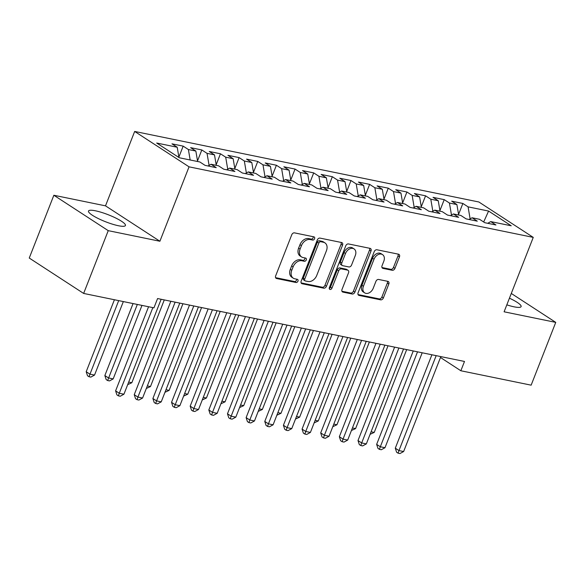 <?xml version="1.0" encoding="UTF-8"?>
<svg xmlns="http://www.w3.org/2000/svg" width="585" height="585" viewBox="0 0 585 585"><rect width="100%" height="100%" fill="white"/><g stroke="black" fill="none" stroke-linecap="round" stroke-linejoin="round"><path stroke-width="0.88" d="M314.584 238.717A1.748 1.265 123.1 0 0 314.255 236.991A1.748 1.265 123.1 0 0 313.926 236.852L294.482 232.867A2.494 1.806 123.1 0 0 291.754 234.775L275.659 275.857A2.494 1.806 123.1 0 0 276.127 278.328A2.494 1.806 123.1 0 0 276.595 278.518L296.039 282.504A1.748 1.265 123.1 0 0 297.948 281.166A1.748 1.265 123.1 0 0 297.619 279.44A1.748 1.265 123.1 0 0 297.29 279.308L294.774 278.789A7.985 5.784 123.1 0 1 293.282 278.182A7.985 5.784 123.1 0 1 291.776 270.285L293.122 266.862A7.985 5.784 123.1 0 1 301.838 260.764L304.354 261.276A1.748 1.265 123.1 0 0 306.262 259.945A1.748 1.265 123.1 0 0 305.933 258.212A1.748 1.265 123.1 0 0 305.611 258.08L303.096 257.568A7.985 5.784 123.1 0 1 301.597 256.954A7.985 5.784 123.1 0 1 300.098 249.064L301.443 245.642A7.985 5.784 123.1 0 1 310.16 239.536L312.675 240.047A1.748 1.265 123.1 0 0 314.584 238.717M301.597 256.954L300.127 256.003A7.985 5.784 123.1 0 1 298.628 248.106L299.973 244.684A7.985 5.784 123.1 0 1 308.69 238.578L311.205 239.097A1.748 1.265 123.1 0 0 313.114 237.759A1.748 1.265 123.1 0 0 313.224 236.713M275.586 277.656L294.569 281.546A1.748 1.265 123.1 0 0 296.478 280.208A1.748 1.265 123.1 0 0 296.588 279.162M293.282 278.182L291.813 277.224A7.985 5.784 123.1 0 1 290.306 269.334L291.652 265.904A7.985 5.784 123.1 0 1 300.368 259.806L302.884 260.318A1.748 1.265 123.1 0 0 304.792 258.987A1.748 1.265 123.1 0 0 304.909 257.934M506.822 304.851A19.839 3.751 21.4 0 0 514.105 306.832A19.839 3.751 21.4 0 0 521.103 306.613A19.839 3.751 21.4 0 0 509.433 298.189M95.501 210.812A19.839 3.751 21.4 0 0 88.496 211.031A19.839 3.751 21.4 0 0 98.273 218.549A19.839 3.751 21.4 0 0 118.433 225.737A19.839 3.751 21.4 0 0 125.439 225.51A19.839 3.751 21.4 0 0 115.662 217.993A19.839 3.751 21.4 0 0 95.501 210.812M392.228 270.285A2.494 1.806 123.1 0 0 394.948 268.376L399.467 256.852A2.494 1.806 123.1 0 0 398.999 254.387A2.494 1.806 123.1 0 0 398.531 254.197L376.93 249.773A2.494 1.806 123.1 0 0 374.21 251.674L358.108 292.756A2.494 1.806 123.1 0 0 358.576 295.228A2.494 1.806 123.1 0 0 359.044 295.418L380.645 299.842A2.494 1.806 123.1 0 0 383.365 297.933L388.82 284.017A2.494 1.806 123.1 0 0 388.352 281.546A2.494 1.806 123.1 0 0 387.884 281.356L378.641 279.462A2.494 1.806 123.1 0 0 375.921 281.37L373.215 288.273A6.676 4.834 123.1 0 1 364.674 292.866A6.676 4.834 123.1 0 1 363.424 286.27L374.02 259.221A6.676 4.834 123.1 0 1 382.561 254.629A6.676 4.834 123.1 0 1 383.811 261.224L382.049 265.736A2.494 1.806 123.1 0 0 382.517 268.201A2.494 1.806 123.1 0 0 382.985 268.391L392.228 270.285L390.758 269.327A2.494 1.806 123.1 0 0 393.478 267.425L397.997 255.894A2.494 1.806 123.1 0 0 398.063 254.102M464.497 361.457L157.577 298.547L153.935 307.849L83.64 293.436L108.24 230.658L159.895 241.247L189.05 166.835L533.257 237.386L504.102 311.798L555.75 322.379L531.143 385.164L460.848 370.758L464.497 361.457M342.547 245.188A2.494 1.806 123.1 0 0 342.079 242.716A2.494 1.806 123.1 0 0 341.611 242.526L320.01 238.102A2.494 1.806 123.1 0 0 317.289 240.011L301.187 281.092A2.494 1.806 123.1 0 0 301.655 283.557A2.494 1.806 123.1 0 0 302.123 283.747L323.724 288.178A2.494 1.806 123.1 0 0 326.445 286.27L342.547 245.188L341.077 244.23A2.494 1.806 123.1 0 0 341.143 242.431M348.47 243.938L370.071 248.362A2.494 1.806 123.1 0 1 370.539 248.552A2.494 1.806 123.1 0 1 371.007 251.023L354.905 292.105A2.494 1.806 123.1 0 1 352.185 294.014L342.942 292.112A2.494 1.806 123.1 0 1 342.474 291.922A2.494 1.806 123.1 0 1 342.006 289.458L348.536 272.8A2.494 1.806 123.1 0 0 348.06 270.328A2.494 1.806 123.1 0 0 347.6 270.138L341.464 268.881A2.494 1.806 123.1 0 0 338.737 270.789L331.944 288.134A1.748 1.265 123.1 0 1 329.706 289.341A1.748 1.265 123.1 0 1 329.377 287.608L345.75 245.846A2.494 1.806 123.1 0 1 348.47 243.938M189.05 166.835L134.667 131.442L478.874 201.993L533.257 237.386M178.878 157.087L183.171 146.133L171.983 143.844L177.204 147.237L156.692 143.032L179.332 157.767L199.843 161.972L205.057 165.365L216.245 167.661L211.031 164.261L218.49 165.789L223.704 169.189L234.892 171.478L229.678 168.085L237.13 169.613L242.351 173.006L253.539 175.303L248.318 171.91L255.777 173.438L260.998 176.831L272.186 179.127L266.965 175.727L274.423 177.255L279.645 180.655L290.833 182.944L285.612 179.551L293.07 181.079L298.291 184.472L309.48 186.769L304.258 183.376L311.717 184.904L316.938 188.297L328.127 190.593L322.905 187.193L330.364 188.721L335.585 192.121L346.773 194.41L341.552 191.017L349.011 192.545L354.225 195.938L365.413 198.235L360.199 194.842L367.658 196.37L372.872 199.763L384.06 202.059L378.846 198.659L386.305 200.187L391.519 203.587L402.707 205.876L397.493 202.483L404.952 204.011L410.165 207.404L421.354 209.701L416.132 206.3L423.591 207.829L428.812 211.229L440 213.525L434.779 210.125L442.238 211.653L447.459 215.053L458.647 217.342L453.426 213.949L460.885 215.477L466.106 218.87L477.294 221.167L472.073 217.766L479.532 219.295L484.753 222.695L495.941 224.984L490.72 221.591L487.736 223.309M183.171 146.133L188.392 149.533L195.851 151.062L197.628 161.518M197.525 160.912L201.818 149.957L190.63 147.661L195.851 151.062M201.818 149.957L207.039 153.35L214.498 154.879L216.274 165.336M216.172 164.729L220.465 153.782L209.276 151.486L214.498 154.879M220.465 153.782L225.686 157.175L233.144 158.703L234.921 169.16M234.819 168.553L239.111 157.599L227.923 155.31L233.144 158.703M239.111 157.599L244.333 160.999L251.791 162.528L253.568 172.984M253.466 172.378L257.758 161.423L246.57 159.127L251.791 162.528M257.758 161.423L262.972 164.816L270.431 166.345L272.215 176.802M272.113 176.195L276.405 165.241L265.217 162.952L270.431 166.345M276.405 165.241L281.619 168.641L289.078 170.169L290.862 180.626M290.76 180.019L295.052 169.065L283.864 166.776L289.078 170.169M295.052 169.065L300.266 172.465L307.725 173.994L309.509 184.451M309.406 183.844L313.699 172.889L302.511 170.593L307.725 173.994M313.699 172.889L318.913 176.282L326.371 177.811L328.156 188.268M328.046 187.661L332.339 176.707L321.15 174.418L326.371 177.811M332.339 176.707L337.56 180.107L345.018 181.635L346.795 192.092M346.693 191.485L350.985 180.531L339.797 178.235L345.018 181.635M350.985 180.531L356.207 183.924L363.665 185.46L365.442 195.917M365.34 195.302L369.632 184.355L358.444 182.059L363.665 185.46M369.632 184.355L374.853 187.748L382.312 189.277L384.089 199.734M383.987 199.127L388.279 188.173L377.091 185.884L382.312 189.277M388.279 188.173L393.5 191.573L400.959 193.101L402.736 203.558M402.634 202.951L406.926 191.997L395.738 189.701L400.959 193.101M406.926 191.997L412.147 195.39L419.606 196.918L421.383 207.382M421.28 206.768L425.573 195.821L414.385 193.525L419.606 196.918M425.573 195.821L430.794 199.214L438.253 200.743L440.03 211.2M439.927 210.593L444.22 199.639L433.032 197.35L438.253 200.743M444.22 199.639L449.434 203.039L456.892 204.567L458.677 215.024M458.574 214.417L462.867 203.463L451.678 201.167L456.892 204.567M462.867 203.463L468.08 206.856L488.592 211.061L511.231 225.795L490.72 221.591M472.073 217.766L469.09 219.485M468.08 206.856L470.128 218.885M488.592 211.061L483.671 221.993M453.426 213.949L450.443 215.66M449.434 203.039L451.481 215.068M434.779 210.125L431.796 211.843M430.794 199.214L432.841 211.243M416.132 206.3L413.149 208.019M412.147 195.39L414.195 207.419M397.493 202.483L394.509 204.194M393.5 191.573L395.548 203.602M378.846 198.659L375.862 200.377M374.853 187.748L376.901 199.777M360.199 194.842L357.216 196.553M356.207 183.924L358.254 195.953M341.552 191.017L338.569 192.728M337.56 180.107L339.607 192.136M322.905 187.193L319.922 188.911M318.913 176.282L320.96 188.311M304.258 183.376L301.275 185.087M300.266 172.465L302.313 184.487M285.612 179.551L282.628 181.262M281.619 168.641L283.666 180.67M266.965 175.727L263.981 177.445M262.972 164.816L265.02 176.845M248.318 171.91L245.334 173.621M244.333 160.999L246.38 173.021M229.678 168.085L226.688 169.804M225.686 157.175L227.733 169.204M211.031 164.261L208.048 165.979M207.039 153.35L209.086 165.379M188.392 149.533L190.169 159.99M440.483 357.501L460.848 370.758M555.75 322.379L511.29 293.451M159.895 241.247L105.505 205.847L53.857 195.258L108.24 230.658M53.857 195.258L29.25 258.043L83.64 293.436M105.505 205.847L134.667 131.442M177.204 147.237L178.951 157.519M301.121 282.891L322.247 287.22A2.494 1.806 123.1 0 0 324.975 285.312L341.077 244.23M320.777 241.707A1.748 1.265 123.1 0 0 318.869 243.046L304.734 279.111A1.748 1.265 123.1 0 0 305.063 280.837A1.748 1.265 123.1 0 0 305.392 280.968L308.046 281.509A7.985 5.784 123.1 0 0 316.763 275.411L326.423 250.76A7.985 5.784 123.1 0 0 324.924 242.863A7.985 5.784 123.1 0 0 323.425 242.256L320.777 241.707L319.308 240.757A1.748 1.265 123.1 0 0 317.399 242.088L318.869 243.046M305.063 280.837L303.593 279.879A1.748 1.265 123.1 0 1 303.264 278.153L317.399 242.088M324.924 242.863L323.454 241.905A7.985 5.784 123.1 0 0 321.955 241.298L323.425 242.256M319.308 240.757L321.955 241.298M341.933 291.257L350.715 293.056A2.494 1.806 123.1 0 0 353.435 291.147L369.537 250.066A2.494 1.806 123.1 0 0 369.603 248.267M348.06 270.328L346.591 269.371A2.494 1.806 123.1 0 0 346.13 269.18L339.995 267.923A2.494 1.806 123.1 0 0 337.267 269.831L330.474 287.176L331.944 288.134M329.238 288.449A1.748 1.265 123.1 0 0 330.474 287.176M355.307 255.506A6.676 4.834 123.1 0 0 354.057 248.91A6.676 4.834 123.1 0 0 345.516 253.502L341.779 263.031A2.494 1.806 123.1 0 0 342.247 265.495A2.494 1.806 123.1 0 0 342.715 265.685L348.85 266.943A2.494 1.806 123.1 0 0 351.57 265.034L355.307 255.506M354.057 248.91L352.587 247.952A6.676 4.834 123.1 0 0 344.046 252.544L345.516 253.502M342.247 265.495L340.777 264.537A2.494 1.806 123.1 0 1 340.309 262.073L344.046 252.544M381.976 267.528L390.758 269.327M382.561 254.629L381.091 253.671A6.676 4.834 123.1 0 0 372.55 258.263L374.02 259.221M364.674 292.866L363.205 291.908A6.676 4.834 123.1 0 1 361.954 285.312L372.55 258.263M358.042 294.555L379.175 298.884A2.494 1.806 123.1 0 0 381.895 296.983L387.35 283.06A2.494 1.806 123.1 0 0 387.424 281.261M114.411 299.747L86.2 371.731L89.878 374.122L94.536 375.08L123.34 301.575M118.682 300.624L88.986 376.718L87.516 375.76L86.2 371.731M94.536 375.08L90.85 377.098L88.986 376.718M148.568 306.745L115.603 390.868L119.274 393.259L152.839 307.622M123.94 394.21L120.254 396.235L118.389 395.848L119.274 393.259L123.94 394.21L161.138 299.279M118.389 395.848L116.92 394.89L115.603 390.868M133.058 303.571L104.847 375.555L108.525 377.947L113.183 378.904L141.987 305.399M137.329 304.441L107.633 380.535L106.163 379.585L104.847 375.555M113.183 378.904L109.497 380.923L107.633 380.535M128.693 382.078L131.83 382.722L164.283 299.922M131.83 382.722L127.684 384.645M170.857 301.268L134.243 394.685L137.921 397.076L175.127 302.145M142.579 398.034L138.894 400.052L137.029 399.672L137.921 397.076L142.579 398.034L179.785 303.096M137.029 399.672L135.559 398.714L134.243 394.685M189.503 305.092L152.89 398.509L156.568 400.9L193.774 305.962M161.226 401.858L157.54 403.877L155.676 403.496L156.568 400.9L161.226 401.858L198.432 306.92M155.676 403.496L154.206 402.538L152.89 398.509M147.34 385.903L150.477 386.546L182.922 303.739M150.477 386.546L146.33 388.469M165.986 389.727L169.123 390.37L201.569 307.564M169.123 390.37L164.977 392.294M208.15 308.909L171.537 402.334L175.215 404.725L212.421 309.787M179.873 405.676L176.187 407.694L174.323 407.314L175.215 404.725L179.873 405.676L217.079 310.745M174.323 407.314L172.853 406.356L171.537 402.334M226.797 312.734L190.183 406.151L193.862 408.542L231.068 313.611M198.52 409.5L194.834 411.518L192.97 411.138L193.862 408.542L198.52 409.5L235.726 314.562M192.97 411.138L191.5 410.18L190.183 406.151M184.626 393.544L187.77 394.188L220.216 311.388M187.77 394.188L183.624 396.111M245.444 316.558L208.83 409.975L212.509 412.366L249.707 317.428M217.167 413.324L213.481 415.343L211.616 414.962L212.509 412.366L217.167 413.324L254.373 318.386M211.616 414.962L210.147 414.004L208.83 409.975M203.273 397.369L206.417 398.012L238.863 315.205M206.417 398.012L202.271 399.935M264.091 320.375L227.477 413.8L231.148 416.191L268.354 321.253M235.814 417.142L232.128 419.16L230.263 418.78L231.148 416.191L235.814 417.142L273.019 322.211M230.263 418.78L228.793 417.822L227.477 413.8M221.92 401.193L225.057 401.836L257.51 319.03M225.057 401.836L220.918 403.76M282.73 324.2L246.124 417.617L249.795 420.008L287.001 325.077M254.46 420.966L250.775 422.984L248.91 422.604L249.795 420.008L254.46 420.966L291.666 326.028M248.91 422.604L247.44 421.646L246.124 417.617M240.567 405.01L243.704 405.654L276.157 322.854M243.704 405.654L239.565 407.577M301.377 328.024L264.771 421.441L268.442 423.832L305.648 328.894M273.107 424.79L269.422 426.809L267.557 426.421L268.442 423.832L273.107 424.79L310.313 329.852M267.557 426.421L266.087 425.471L264.771 421.441M259.214 408.835L262.351 409.478L294.803 326.671M262.351 409.478L258.204 411.401M320.024 331.841L283.418 425.266L287.089 427.657L324.295 332.719M291.754 428.608L288.069 430.626L286.204 430.246L287.089 427.657L291.754 428.608L328.96 333.677M286.204 430.246L284.734 429.288L283.418 425.266M277.86 412.652L280.997 413.295L313.45 330.496M280.997 413.295L276.851 415.226M338.671 335.666L302.065 429.083L305.736 431.474L342.942 336.543M310.401 432.432L306.715 434.45L304.851 434.07L305.736 431.474L310.401 432.432L347.6 337.494M304.851 434.07L303.381 433.112L302.065 429.083M296.507 416.476L299.644 417.12L332.097 334.32M299.644 417.12L295.498 419.043M357.318 339.49L320.704 432.907L324.382 435.298L361.589 340.36M329.041 436.256L325.355 438.275L323.49 437.887L324.382 435.298L329.041 436.256L366.247 341.318M323.49 437.887L322.021 436.936L320.704 432.907M315.154 420.301L318.291 420.944L350.744 338.137M318.291 420.944L314.145 422.867M375.965 343.307L339.351 436.724L343.029 439.123L380.235 344.185M347.687 440.074L344.002 442.092L342.137 441.712L343.029 439.123L347.687 440.074L384.893 345.135M342.137 441.712L340.667 440.754L339.351 436.724M333.801 424.118L336.938 424.761L369.384 341.962M336.938 424.761L332.792 426.692M394.612 347.132L357.998 440.549L361.676 442.94L398.882 348.002M366.334 443.898L362.649 445.916L360.784 445.536L361.676 442.94L366.334 443.898L403.54 348.96M360.784 445.536L359.314 444.578L357.998 440.549M352.448 427.942L355.585 428.586L388.03 345.779M355.585 428.586L351.439 430.509M413.259 350.949L376.645 444.373L380.323 446.764L417.529 351.826M384.981 447.722L381.296 449.741L379.431 449.353L380.323 446.764L384.981 447.722L422.187 352.784M379.431 449.353L377.961 448.395L376.645 444.373M371.087 431.767L374.232 432.41L406.677 349.603M374.232 432.41L370.086 434.333M431.905 354.773L395.292 448.19L398.97 450.582L436.169 355.651M403.628 451.54L399.943 453.558L398.078 453.178L398.97 450.582L403.628 451.54L440.834 356.601M398.078 453.178L396.608 452.22L395.292 448.19M308.69 238.578L310.16 239.536M299.973 244.684L301.443 245.642M298.628 248.106L300.098 249.064M302.884 260.318L304.354 261.276M300.368 259.806L301.838 260.764M291.652 265.904L293.122 266.862M290.306 269.334L291.776 270.285M294.569 281.546L296.039 282.504M275.762 277.977L276.595 278.518M311.205 239.097L312.675 240.047M324.975 285.312L326.445 286.27M322.247 287.22L323.724 288.178M301.297 283.213L302.123 283.747M303.264 278.153L304.734 279.111M369.537 250.066L371.007 251.023M353.435 291.147L354.905 292.105M350.715 293.056L352.185 294.014M342.108 291.579L342.942 292.112M346.13 269.18L347.6 270.138M339.995 267.923L341.464 268.881M337.267 269.831L338.737 270.789M340.309 262.073L341.779 263.031M382.151 267.85L382.985 268.391M361.954 285.312L363.424 286.27M387.35 283.06L388.82 284.017M381.895 296.983L383.365 297.933M379.175 298.884L380.645 299.842M358.217 294.877L359.044 295.418M397.997 255.894L399.467 256.852M393.478 267.425L394.948 268.376"/></g></svg>
